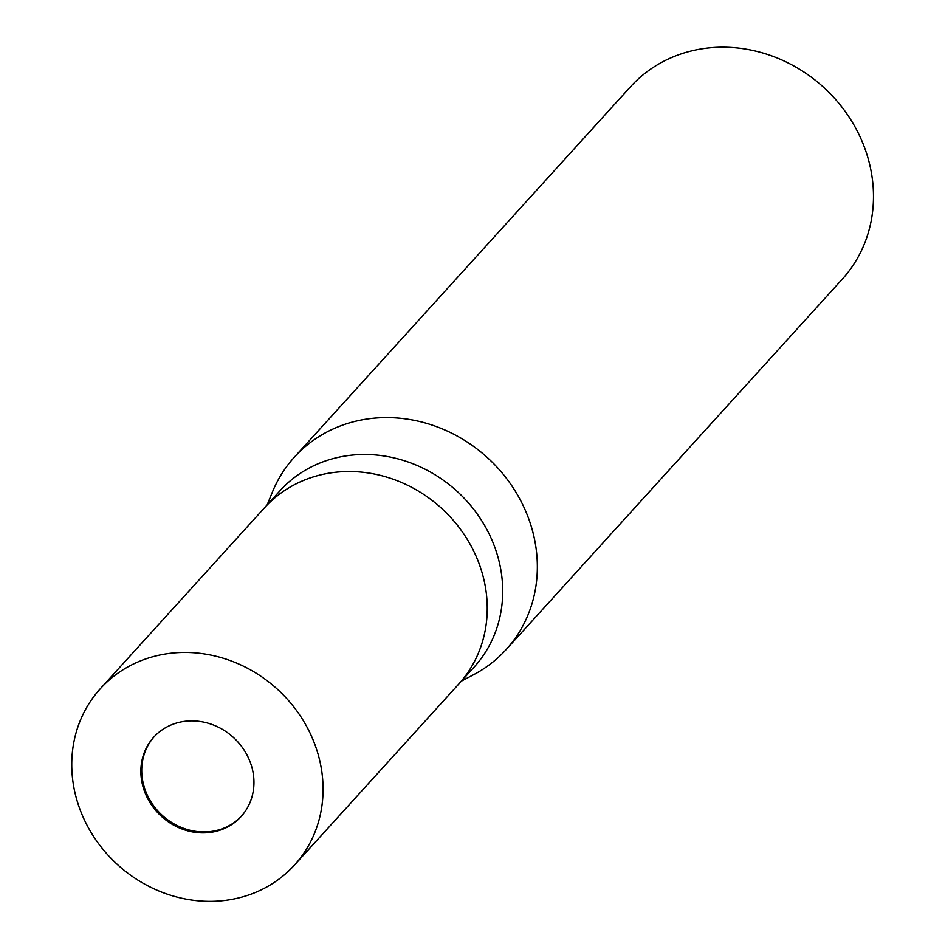 <?xml version="1.0" encoding="UTF-8"?>
<svg xmlns="http://www.w3.org/2000/svg" width="945" height="945" viewBox="0 0 945 945"><rect width="100%" height="100%" fill="white"/><g stroke="black" fill="none" stroke-linecap="round" stroke-linejoin="round"><path stroke-width="1.42" d="M154.141 736.757A59.015 53.392 -137.8 0 0 143.935 786.063A59.015 53.392 -137.8 0 0 186.531 829.297A59.015 53.392 -137.8 0 0 241.53 816.067M458.313 684.523A131.142 118.657 -137.8 0 0 458.691 684.109L474.166 667.052A131.142 118.657 -137.8 0 0 497.779 556.428A131.142 118.657 -137.8 0 0 402.405 460.132A131.142 118.657 -137.8 0 0 279.944 490.798L264.47 507.843A131.142 118.657 -137.8 0 0 264.092 508.268M264.47 507.843A131.142 118.657 -137.8 0 1 386.942 477.178A131.142 118.657 -137.8 0 1 482.304 573.473A131.142 118.657 -137.8 0 1 458.691 684.109A131.142 118.657 -137.8 0 0 482.304 573.473A131.142 118.657 -137.8 0 0 386.93 477.178A131.142 118.657 -137.8 0 0 264.47 507.843L100.3 688.751A131.142 118.657 -137.8 0 0 76.687 799.387A131.142 118.657 -137.8 0 0 172.049 895.683A131.142 118.657 -137.8 0 0 294.521 865.018A131.142 118.657 -137.8 0 0 318.134 754.382A131.142 118.657 -137.8 0 0 222.76 658.086A131.142 118.657 -137.8 0 0 100.3 688.751M461.384 681.132L473.717 674.635A143.061 129.453 -137.8 0 0 531.964 528.81A143.061 129.453 -137.8 0 0 427.92 423.75A143.061 129.453 -137.8 0 0 294.32 457.215A143.061 129.453 -137.8 0 0 272.219 492.534M473.185 674.919A143.061 129.453 -137.8 0 0 506.201 649.499L842.349 279.094A143.061 129.453 -137.8 0 0 868.101 158.406A143.061 129.453 -137.8 0 0 764.056 53.357A143.061 129.453 -137.8 0 0 630.457 86.81L294.32 457.215M506.201 649.499A143.061 129.453 -137.8 0 0 531.964 528.81A143.061 129.453 -137.8 0 0 406.326 418.989A143.061 129.453 -137.8 0 0 272.443 491.979L267.163 504.878M251.736 766.761A59.015 53.392 -137.8 0 0 208.821 723.421A59.015 53.392 -137.8 0 0 153.704 737.23A59.015 53.392 -137.8 0 0 143.085 787.008A59.015 53.392 -137.8 0 0 186 830.348A59.015 53.392 -137.8 0 0 241.105 816.539A59.015 53.392 -137.8 0 0 251.736 766.761M458.691 684.109L294.521 865.018"/></g></svg>
